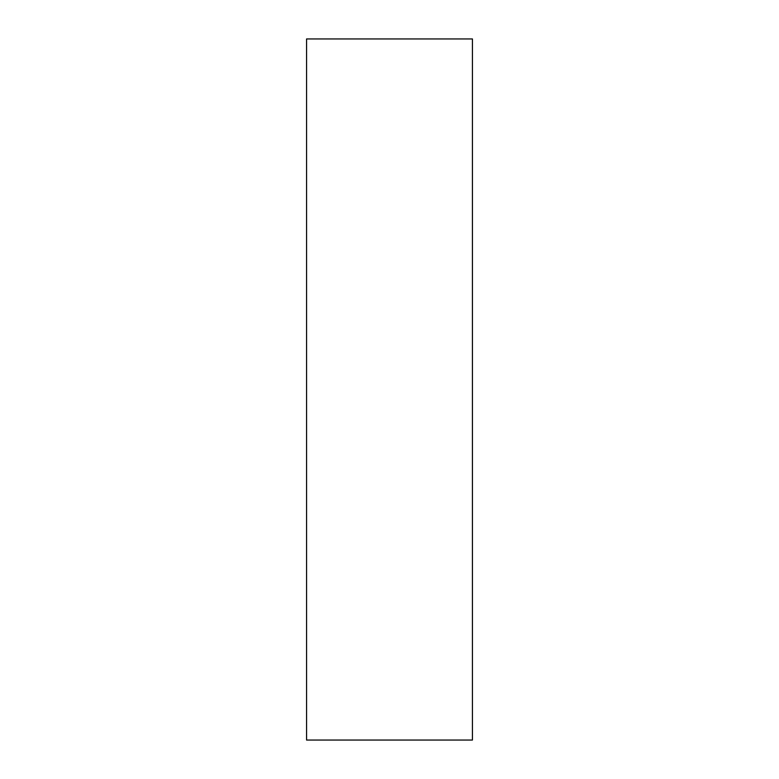 <?xml version="1.0" encoding="UTF-8"?>
<svg xmlns="http://www.w3.org/2000/svg" width="779" height="779" viewBox="0 0 779 779"><rect width="100%" height="100%" fill="white"/><g stroke="black" fill="none" stroke-linecap="round" stroke-linejoin="round"><path stroke-width="1.17" d="M306.566 38.95L306.566 740.05L472.434 740.05L472.434 38.95L306.566 38.95"/></g></svg>
